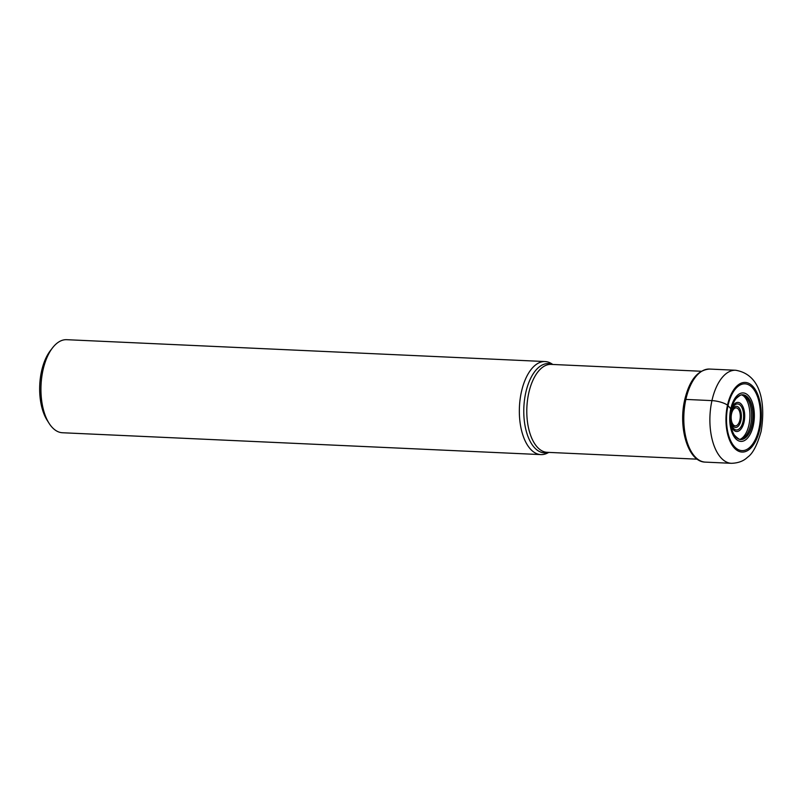 <?xml version="1.0" encoding="UTF-8"?>
<svg xmlns="http://www.w3.org/2000/svg" width="803" height="803" viewBox="0 0 803 803"><rect width="100%" height="100%" fill="white"/><g stroke="black" fill="none" stroke-linecap="round" stroke-linejoin="round"><path stroke-width="1.2" d="M731.382 409.379A22.404 11.342 92.6 0 1 735.699 399.051A22.404 11.342 92.6 0 1 749.219 399.312A22.404 11.342 92.6 0 1 752.13 424.938A22.404 11.342 -87.4 0 1 734.072 434.644A22.404 11.342 -87.4 0 1 731.382 409.379L728 405.635A33.425 16.913 92.6 0 0 736.542 448.556A33.425 16.913 92.6 0 0 758.955 428.832A33.425 16.913 92.6 0 0 750.424 385.922A33.425 16.913 92.6 0 0 728 405.635L727.498 405.154A34.84 17.626 -87.4 0 1 750.865 384.597A34.84 17.626 -87.4 0 1 759.768 429.334A34.84 17.626 -87.4 0 1 736.391 449.891A34.84 17.626 -87.4 0 1 727.498 405.154A11.734 3.292 -167.5 0 0 711.95 400.617L685.862 399.422A2.198 0.622 -167.5 0 0 684.839 399.964M552.835 364.472L551.47 363.618A46.574 23.568 92.6 0 0 545.107 361.551A46.574 23.568 92.6 0 0 521.408 391.914A46.574 23.568 92.6 0 0 540.851 454.598A46.574 23.568 92.6 0 0 547.375 453.123L548.82 452.4M540.851 454.598L62.453 432.747A46.574 23.568 -87.4 0 1 54.905 429.856A46.574 23.568 -87.4 0 1 49.043 423.261A46.574 23.568 -87.4 0 1 43.011 370.053A46.574 23.568 -87.4 0 1 52.486 347.91A46.574 23.568 -87.4 0 1 66.709 339.689L545.107 361.551M49.043 423.261L47.106 420.2A42.91 21.711 -87.4 0 1 41.555 371.187A42.91 21.711 -87.4 0 1 50.278 350.781L52.486 347.91M742.444 395.116A22.906 11.593 92.6 0 1 748.928 424.948A22.906 11.593 -87.4 0 1 740.436 439.171M734.072 434.644L734.384 435.136A22.313 11.292 -87.4 0 0 752.02 424.897A22.313 11.292 92.6 0 0 749.289 399.673A22.313 11.292 92.6 0 0 736.06 398.569C743.307 392.265 741.249 396.04 743.317 395.347A22.193 11.232 92.6 0 1 750.654 424.797A22.193 11.232 -87.4 0 1 741.32 439.02C740.788 440.466 738.479 439.181 734.394 435.146A22.313 11.292 -87.4 0 1 734.384 435.136A22.313 11.292 -87.4 0 1 734.233 434.895M753.274 425.59A24.261 12.276 -87.4 0 1 737.003 439.903A24.261 12.276 -87.4 0 1 730.8 408.747A24.261 12.276 92.6 0 1 747.081 394.434A24.261 12.276 92.6 0 1 753.274 425.59M711.95 400.617A46.574 23.568 92.6 0 0 731.392 463.311C738.218 463.1 743.598 461.083 747.523 457.258C752.712 453.755 757.239 445.143 761.114 431.412C765.48 405.696 762.157 374.69 735.648 370.253A46.574 23.568 92.6 0 0 711.95 400.617M731.392 463.311L705.305 462.116A46.574 23.568 -87.4 0 1 685.862 399.422A46.574 23.568 -87.4 0 1 709.561 369.059L735.648 370.253M697.235 459.175L547.114 452.32A44.004 22.273 -87.4 0 1 528.745 393.079A44.004 22.273 -87.4 0 1 551.129 364.391L701.25 371.257M552.414 364.452A44.697 22.614 92.6 0 0 525.754 392.727A44.697 22.614 92.6 0 0 548.389 452.38M731.583 408.536A14.564 7.368 -87.4 0 1 741.189 404.08A14.564 7.368 -87.4 0 1 744.06 422.007A14.564 7.368 -87.4 0 1 737.616 431.422A14.564 7.368 -87.4 0 1 730.83 424.817M743.046 421.455A13.019 6.585 -87.4 0 1 734.333 429.153A13.019 6.585 -87.4 0 1 730.971 412.511A13.019 6.585 -87.4 0 1 730.991 412.421A13.019 6.585 -87.4 0 1 739.693 404.732A13.019 6.585 -87.4 0 1 743.056 421.374A13.019 6.585 -87.4 0 1 743.046 421.455M740.918 420.561A10.559 5.34 92.6 0 0 738.218 407.001A10.559 5.34 92.6 0 0 731.142 413.234A10.559 5.34 92.6 0 0 733.832 426.784A10.559 5.34 92.6 0 0 740.918 420.561M731.563 413.756A9.004 4.557 92.6 0 0 733.852 425.319A9.004 4.557 92.6 0 0 739.894 420.029A9.004 4.557 92.6 0 0 737.606 408.446A9.004 4.557 92.6 0 0 731.563 413.756M705.305 462.116C688.041 461.996 678.093 427.728 684.738 399.713C689.426 380.18 697.697 369.962 709.561 369.059"/></g></svg>
